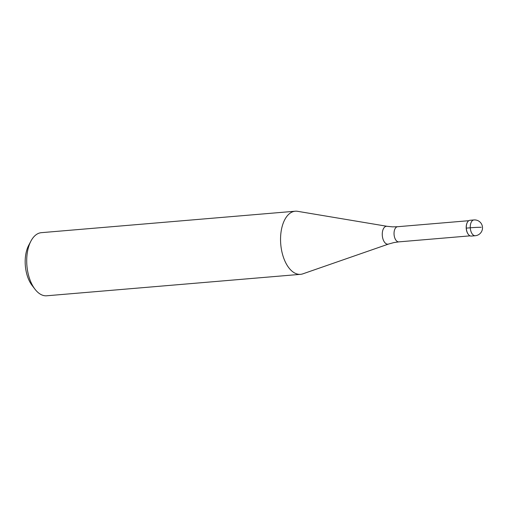 <?xml version="1.0" encoding="UTF-8"?>
<svg xmlns="http://www.w3.org/2000/svg" width="507" height="507" viewBox="0 0 507 507"><rect width="100%" height="100%" fill="white"/><g stroke="black" fill="none" stroke-linecap="round" stroke-linejoin="round"><path stroke-width="0.76" d="M471.51 236.034A7.916 4.303 -94.8 0 1 471.066 236.072A7.916 4.303 -94.8 0 1 468.36 234.424A7.916 4.303 -94.8 0 1 467.34 222.396A7.916 4.303 -94.8 0 1 470.179 220.279A7.916 4.303 85.2 0 0 469.957 220.285A7.916 4.303 85.2 0 0 466.32 228.334A7.916 4.303 85.2 0 0 471.066 236.072A7.916 4.303 85.2 0 0 471.288 236.066L475.262 235.73A7.916 4.303 -94.8 0 1 475.04 235.736A7.916 4.303 -94.8 0 1 470.293 227.998A7.916 4.303 -94.8 0 1 473.931 219.949A7.916 4.303 -94.8 0 1 474.153 219.943M468.272 234.31A7.599 4.126 -94.8 0 1 468.183 234.196A7.599 4.126 -94.8 0 1 467.207 222.649A7.599 4.126 -94.8 0 1 467.277 222.522M296.126 211.185A31.668 17.2 -94.8 0 1 297.609 211.318L387.094 226.306A8.987 4.88 -94.8 0 0 386.676 226.268A8.987 4.88 -94.8 0 0 382.284 235.172A8.987 4.88 -94.8 0 0 387.678 244.19A8.987 4.88 -94.8 0 0 388.596 244.038L302.888 273.831A31.668 17.2 -94.8 0 1 300.556 274.331A31.668 17.2 -94.8 0 1 299.656 274.363A31.668 17.2 -94.8 0 1 280.688 243.398A31.668 17.2 -94.8 0 1 295.226 211.216A31.668 17.2 -94.8 0 1 296.126 211.185M295.226 211.216L41.384 232.669A31.668 17.2 85.2 0 0 30.927 241.098A31.668 17.2 85.2 0 0 34.996 289.224A31.668 17.2 85.2 0 0 45.814 295.815A31.668 17.2 85.2 0 0 46.714 295.784L300.556 274.331M30.927 241.098L28.696 245.325A26.389 14.335 85.2 0 0 32.087 285.435L34.996 289.224M481.219 227.282A7.916 0.349 176.8 0 0 470.281 227.789L466.307 228.125M397.773 226.718A7.599 4.126 85.2 0 0 397.558 226.724A7.599 4.126 85.2 0 0 394.066 234.449A7.599 4.126 85.2 0 0 398.616 241.877A7.599 4.126 85.2 0 0 398.838 241.871L470.065 235.85M469.957 220.285L473.931 219.949A7.916 7.916 0 0 1 482.506 227.554A7.916 7.916 0 0 1 475.262 235.73M387.094 226.306L392.513 226.851L397.558 226.724L468.785 220.703M398.838 241.871L393.844 242.593L388.596 244.038"/></g></svg>

